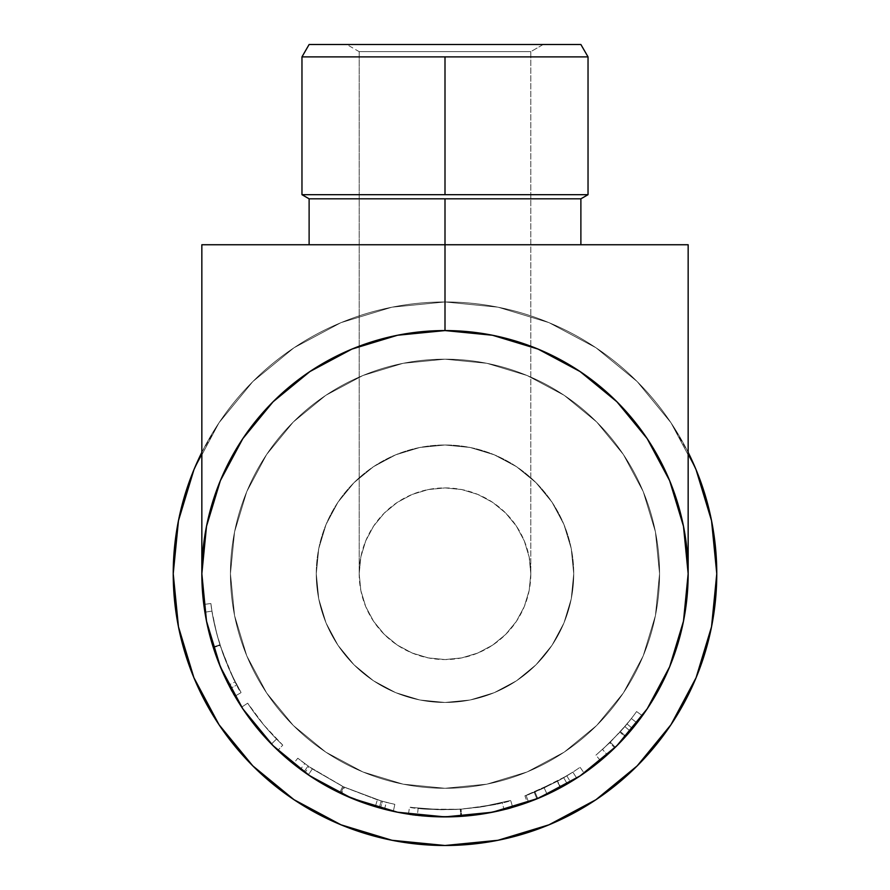 <?xml version="1.0" encoding="UTF-8"?>
<svg xmlns="http://www.w3.org/2000/svg" width="890" height="890" viewBox="0 0 890 890"><rect width="100%" height="100%" fill="white"/><g stroke="black" fill="none" stroke-linecap="round" stroke-linejoin="round"><path stroke-width="0.67" stroke-dasharray="4.45 3.34" d="M670.971 724.716L696.08 677.735L711.544 626.749L696.08 677.735L670.971 724.716L637.173 765.901L670.971 724.716L696.08 677.735L711.544 626.749L716.773 573.727A271.773 271.773 0 0 0 445 301.966A271.773 271.773 0 0 0 173.227 573.727A271.773 271.773 0 0 0 445 845.5A271.773 271.773 0 0 0 716.773 573.727A271.773 271.773 0 0 1 445 845.5A271.773 271.773 0 0 1 173.227 573.727L178.456 626.749L193.92 677.735L219.029 724.716L193.92 677.735L178.456 626.749L173.227 573.727A271.773 271.773 0 0 1 445 301.966A271.773 271.773 0 0 1 716.773 573.727L711.544 520.717L696.08 469.731L670.971 422.75L637.173 381.565L595.989 347.768L548.997 322.647L498.022 307.184L445 301.966L391.978 307.184L341.003 322.647L294.011 347.768L252.827 381.565L219.029 422.75L193.92 469.731L178.456 520.717L173.227 573.727L178.456 520.717L193.92 469.731L219.029 422.75L252.827 381.565L294.011 347.768L341.003 322.647L391.978 307.184L445 301.966L498.022 307.184L548.997 322.647L595.989 347.768L637.173 381.565L670.971 422.75L696.08 469.731L711.544 520.717L716.773 573.727A271.773 271.773 0 0 0 445 301.966A271.773 271.773 0 0 0 173.227 573.727A271.773 271.773 0 0 0 445 845.5A271.773 271.773 0 0 0 716.773 573.727L711.544 626.749L716.773 573.727L711.544 520.717L696.08 469.731L670.971 422.75L637.173 381.565L595.989 347.768L548.997 322.647L498.022 307.184L445 301.966L391.978 307.184L341.003 322.647L294.011 347.768L252.827 381.565L219.029 422.75L193.92 469.731L178.456 520.717L173.227 573.727L178.456 626.749L193.92 677.735L219.029 724.716L252.827 765.901M220.353 666.788L242.814 708.829L273.063 745.675L309.909 775.913L351.951 798.386L397.563 812.225L445 816.898L492.437 812.225L538.049 798.386L580.091 775.913L616.937 745.675L647.186 708.829L669.647 666.788L683.487 621.176L688.159 573.727L683.487 526.29L669.647 480.678L647.186 438.637L616.937 401.791L580.202 371.62L616.937 401.791L647.186 438.637L616.937 401.791L580.091 371.553L538.049 349.08L492.437 335.241L445 330.568L397.563 335.241L351.951 349.08L309.909 371.553L351.951 349.08L397.563 335.241L421.17 331.748L445 330.568L468.83 331.748L492.437 335.241L538.049 349.08L580.091 371.553L538.049 349.08L492.437 335.241L468.83 331.748L445 330.568L421.17 331.748L397.563 335.241L351.951 349.08L309.909 371.553L273.063 401.791L242.814 438.637L220.353 480.678L206.513 526.29L201.841 573.727A243.159 243.159 0 0 1 445 330.568A243.159 243.159 0 0 1 688.159 573.727A243.159 243.159 0 0 0 445 330.568A243.159 243.159 0 0 0 201.841 573.727A243.159 243.159 0 0 0 445 816.898A243.159 243.159 0 0 0 688.159 573.727A243.159 243.159 0 0 1 445 816.898A243.159 243.159 0 0 1 201.841 573.727L206.513 526.29L220.353 480.678L242.814 438.637L273.063 401.791L309.909 371.553L351.951 349.08L397.563 335.241L445 330.568L492.437 335.241L538.049 349.08L580.091 371.553L616.937 401.791L647.186 438.637L669.647 480.678L683.487 526.29L688.159 573.727L683.487 621.176L669.647 666.788L647.186 708.829L616.937 745.675L580.091 775.913L538.049 798.386L492.437 812.225L445 816.898L397.563 812.225L351.951 798.386L309.909 775.913L273.063 745.675L242.814 708.829L220.353 666.788L206.513 621.176L201.841 573.727L206.513 621.176L220.353 666.788L242.814 708.829L273.063 745.675L309.909 775.913L351.951 798.386L397.563 812.225L445 816.898L492.437 812.225L538.049 798.386L580.091 775.913L616.937 745.675L647.186 708.829L669.647 666.788L683.487 621.176L688.159 573.727L683.487 526.29L669.647 480.678L647.186 438.637L616.937 401.791L580.091 371.553L538.049 349.08L492.437 335.241L445 330.568L397.563 335.241L351.951 349.08L309.909 371.553L273.063 401.791L242.814 438.637L220.353 480.678L206.513 526.29L201.841 573.727A243.159 243.159 0 0 1 445 330.568A243.159 243.159 0 0 1 688.159 573.727A243.159 243.159 0 0 0 445 330.568A243.159 243.159 0 0 0 201.841 573.727A243.159 243.159 0 0 0 445 816.898A243.159 243.159 0 0 0 688.159 573.727A243.159 243.159 0 0 1 445 816.898A243.159 243.159 0 0 1 201.841 573.727L206.513 526.29L220.353 480.678L242.814 438.637L273.063 401.791L309.909 371.553L351.951 349.08L397.563 335.241L445 330.568L492.437 335.241L538.049 349.08L580.091 371.553L616.937 401.791L647.186 438.637L669.647 480.678L683.487 526.29L688.159 573.727L683.487 621.176L669.647 666.788L647.186 708.829L616.937 745.675L580.091 775.913L538.049 798.386L492.437 812.225L445 816.898L397.563 812.225L351.951 798.386L309.909 775.913L273.063 745.675L242.814 708.829L220.353 666.788L206.513 621.176L201.841 573.727L206.513 621.176L220.353 666.788L242.814 708.829L273.063 745.675L309.909 775.913L351.951 798.386L397.563 812.225L445 816.898L492.437 812.225L538.049 798.386L580.091 775.913L616.937 745.675L647.186 708.829L669.647 666.788L683.487 621.176L688.159 573.727L683.487 526.29L669.647 480.678L647.186 438.637L616.937 401.791L580.091 371.553L538.049 349.08L492.437 335.241L445 330.568L397.563 335.241L351.951 349.08L309.909 371.553L273.063 401.791L242.814 438.637L220.353 480.678L206.513 526.29L201.841 573.727A243.159 243.159 0 0 0 445 816.898A243.159 243.159 0 0 0 688.159 573.727L683.487 526.29L669.647 480.678L647.23 438.703L669.647 480.678L683.487 526.29L688.159 573.727A243.159 243.159 0 0 0 445 330.568A243.159 243.159 0 0 0 201.841 573.727L206.513 526.29L201.841 573.727L206.513 621.176L220.353 666.788L230.465 688.193L224.591 676.444L215.869 655.129L207.948 627.895L213.322 647.575L218.996 663.451M294.011 799.698L341.003 824.808L391.978 840.282L445 845.5L498.022 840.282L548.997 824.808L595.989 799.698L548.997 824.808L498.022 840.282L445 845.5L391.978 840.282L341.003 824.808L294.011 799.698L341.003 824.808L391.978 840.282L445 845.5L498.022 840.282L548.997 824.808L595.989 799.698M201.841 452.365A271.773 271.773 0 0 1 688.159 452.365L670.971 422.75L637.173 381.565L595.989 347.768L548.997 322.647L498.022 307.184L445 301.966L391.978 307.184L341.003 322.647L294.011 347.768L252.827 381.565L219.029 422.75L201.841 452.354M530.818 51.653L359.182 51.653L346.789 44.5L543.212 44.5L530.818 51.653L530.818 573.727L529.172 556.984L524.288 540.886L516.356 526.057L505.687 513.052L492.682 502.372L477.841 494.44L461.743 489.556L445 487.909L428.257 489.556L412.159 494.44L397.318 502.372L384.313 513.052L373.644 526.057L365.712 540.886L360.828 556.984L359.182 573.727L359.182 51.653L530.818 51.653L359.182 51.653L359.182 573.727L360.828 556.984L365.712 540.886L373.644 526.057L384.313 513.052L397.318 502.372L412.159 494.44L428.257 489.556L445 487.909L461.743 489.556L477.841 494.44L492.682 502.372L505.687 513.052L516.356 526.057L524.288 540.886L529.172 556.984L530.818 573.727A85.818 85.818 0 0 0 445 487.909A85.818 85.818 0 0 0 359.182 573.727L360.828 556.984L365.712 540.886L373.644 526.057L384.313 513.052L397.318 502.372L412.159 494.44L428.257 489.556L445 487.909L461.743 489.556L477.841 494.44L492.682 502.372L505.687 513.052L516.356 526.057L524.288 540.886L529.172 556.984L530.818 573.727L529.172 590.471L524.288 606.58L516.356 621.409L505.687 634.414L492.682 645.094L477.841 653.015L461.743 657.899L445 659.557L428.257 657.899L412.159 653.015L397.318 645.094L384.313 634.414L373.644 621.409L365.712 606.58L360.828 590.471L359.182 573.727A85.818 85.818 0 0 0 445 659.557A85.818 85.818 0 0 0 530.818 573.727L529.172 590.471L524.288 606.58L516.356 621.409L505.687 634.414L492.682 645.094L477.841 653.015L461.743 657.899L445 659.557L428.257 657.899L412.159 653.015L397.318 645.094L384.313 634.414L373.644 621.409L365.712 606.58L360.828 590.471L359.182 573.727L360.828 590.471L365.712 606.58L373.644 621.409L384.313 634.414L397.318 645.094L412.159 653.015L428.257 657.899L445 659.557L461.743 657.899L477.841 653.015L492.682 645.094L505.687 634.414L516.356 621.409L524.288 606.58L529.172 590.471L530.818 573.727L530.818 51.653L543.212 44.5L309.119 44.5L580.881 44.5L346.789 44.5L359.182 51.653L530.818 51.653M445 194.688L445 56.882L588.034 56.882L445 56.882L445 194.688L301.966 194.688L588.034 194.688L445 194.688M397.563 335.241L351.951 349.08L397.563 335.241L445 330.568L445 198.815L580.881 198.815L445 198.815L445 244.75L580.881 244.75L201.841 244.75L201.841 573.727L206.513 526.29L220.353 480.678L242.77 438.703M316.273 573.727A128.727 128.727 0 0 1 445 445A128.727 128.727 0 0 1 573.727 573.727A128.727 128.727 0 0 0 445 445A128.727 128.727 0 0 0 316.273 573.727L318.742 548.618L326.063 524.466L337.966 502.216L353.975 482.703L373.477 466.694L395.739 454.801L419.891 447.47L445 445L470.109 447.47L494.262 454.801L516.523 466.694L536.025 482.703L552.034 502.216L563.937 524.466L571.258 548.618L573.727 573.727L571.258 598.848L563.937 623L552.034 645.25L536.025 664.763L516.523 680.772L494.262 692.665L470.109 699.996L445 702.466L419.891 699.996L395.739 692.665L373.477 680.772L353.975 664.763L337.966 645.25L326.063 623L318.742 598.848L316.273 573.727A128.727 128.727 0 0 0 445 702.466A128.727 128.727 0 0 0 573.727 573.727A128.727 128.727 0 0 1 445 702.466A128.727 128.727 0 0 1 316.273 573.727L318.742 598.848L326.063 623L337.966 645.25L353.975 664.763L373.477 680.772L395.739 692.665L419.891 699.996L445 702.466L470.109 699.996L494.262 692.665L516.523 680.772L536.025 664.763L552.034 645.25L563.937 623L571.258 598.848L573.727 573.727L571.258 548.618L563.937 524.466L552.034 502.216L536.025 482.703L516.523 466.694L494.262 454.801L470.109 447.47L445 445L419.891 447.47L395.739 454.801L373.477 466.694L353.975 482.703L337.966 502.216L326.063 524.466L318.742 548.618L316.273 573.727M230.443 573.727A214.557 214.557 0 0 0 445 788.284A214.557 214.557 0 0 0 659.557 573.727A214.557 214.557 0 0 1 445 788.284A214.557 214.557 0 0 1 230.443 573.727L234.571 615.591L246.775 655.841L266.611 692.932L293.288 725.439L325.796 752.128L362.897 771.953L403.148 784.168L445 788.284L486.852 784.168L527.103 771.953L564.204 752.128L596.712 725.439L623.389 692.932L643.225 655.841L655.429 615.591L659.557 573.727L655.429 531.875L643.225 491.625L623.389 454.534L596.712 422.016L564.204 395.338L527.103 375.513L486.852 363.298L445 359.182L403.148 363.298L362.897 375.513L325.796 395.338L293.288 422.016L266.611 454.534L246.775 491.625L234.571 531.875L230.443 573.727A214.557 214.557 0 0 1 445 359.182A214.557 214.557 0 0 1 659.557 573.727A214.557 214.557 0 0 0 445 359.182A214.557 214.557 0 0 0 230.443 573.727L234.571 531.875L246.775 491.625L266.611 454.534L293.288 422.016L325.796 395.338L362.897 375.513L403.148 363.298L445 359.182L486.852 363.298L527.103 375.513L564.204 395.338L596.712 422.016L623.389 454.534L643.225 491.625L655.429 531.875L659.557 573.727L655.429 615.591L643.225 655.841L623.389 692.932L596.712 725.439L564.204 752.128L527.103 771.953L486.852 784.168L445 788.284L403.148 784.168L362.897 771.953L325.796 752.128L293.288 725.439L266.611 692.932L246.775 655.841L234.571 615.591L230.443 573.727M204.033 606.346L204.333 608.437L204.033 606.346M205.023 612.954L206.958 623.378L205.023 612.954M209.695 635.026L206.97 623.412L213.122 646.93L220.942 668.201L234.927 696.202L227.417 682.296L220.153 666.321L214.779 652.003L209.695 635.026M204.9 612.22L203.788 604.432L205.479 615.646L204.9 612.22L211.965 611.085C213.255 620.241 215.981 631.678 220.142 645.406L213.322 647.575C209.039 633.402 206.235 621.62 204.9 612.22C206.235 621.565 208.972 633.157 213.133 646.986C222.611 672.428 228.418 686.212 230.555 688.348L230.555 688.348C228.485 686.301 222.745 672.718 213.322 647.575L220.142 645.406C229.275 669.792 234.849 682.986 236.851 684.977L230.555 688.348L236.851 684.977C234.804 682.93 229.164 669.547 219.952 644.827L213.133 646.986L219.952 644.827C215.914 631.399 213.255 620.152 211.965 611.085L204.9 612.22L211.965 611.085L210.886 603.531L203.788 604.432L204.9 612.22L203.788 604.432L210.886 603.531C211.987 614.311 215.002 628.051 219.941 644.772L213.122 646.93C208.037 629.697 204.922 615.535 203.788 604.432C204.911 615.513 208.037 629.708 213.155 647.041C224.903 677.59 232.168 693.966 234.927 696.202L228.83 685.066C223.546 675.265 218.306 662.549 213.122 646.93L219.941 644.772C225.003 659.991 230.076 672.328 235.183 681.796L228.83 685.066L235.183 681.796L241.112 692.598L234.927 696.202L241.112 692.598C238.453 690.495 231.411 674.598 219.975 644.883L213.155 647.041L219.975 644.883C215.002 628.04 211.976 614.256 210.886 603.531L203.788 604.432L210.886 603.531L211.965 611.085L204.9 612.22M241.691 707.116A243.159 243.159 0 0 0 277.847 750.337A243.159 243.159 0 0 1 241.691 707.116A243.159 243.159 0 0 0 271.439 744.04A243.159 243.159 0 0 1 241.691 707.116A243.159 243.159 0 0 0 271.439 744.04A243.159 243.159 0 0 1 241.691 707.116L247.665 703.189L241.691 707.116A243.159 243.159 0 0 0 271.439 744.04L276.545 739.023A236.006 236.006 0 0 1 247.665 703.189L241.691 707.116A243.159 243.159 0 0 0 271.439 744.04L276.545 739.023A236.006 236.006 0 0 1 247.665 703.189L241.691 707.116A243.159 243.159 0 0 0 271.439 744.04L276.545 739.023A236.006 236.006 0 0 1 247.665 703.189L241.691 707.116A243.159 243.159 0 0 0 271.439 744.04L276.545 739.023A236.006 236.006 0 0 1 247.665 703.189L241.691 707.116L247.665 703.189L241.691 707.116L258.512 729.778L277.847 750.337L282.764 745.141L263.996 725.183L247.665 703.189L241.691 707.116L258.512 729.778L277.847 750.337L282.764 745.141L277.847 750.337L282.764 745.141L263.996 725.183L247.665 703.189L241.691 707.116M308.318 774.845L339.613 792.868A243.159 243.159 0 0 0 341.437 793.735L375.302 806.685L384.513 809.255A243.159 243.159 0 0 0 393.313 811.335L380.486 808.176A243.159 243.159 0 0 1 379.251 807.831L340.592 793.335L305.025 772.565A243.159 243.159 0 0 1 303.957 771.808L293.344 763.809A243.159 243.159 0 0 0 300.497 769.305L308.318 774.845L312.346 768.927L342.717 786.426L339.613 792.868A243.159 243.159 0 0 0 341.437 793.735L344.486 787.272L377.349 799.832L375.302 806.685L341.437 793.735L344.486 787.272A236.006 236.006 0 0 1 342.717 786.426L339.613 792.868L308.318 774.845L300.497 769.305L304.747 763.553L312.346 768.927L308.318 774.845M466.727 815.919L441.106 816.864L412.237 814.673L440.55 816.853L460.786 816.375L480.878 814.228L511.783 807.542L481.59 814.127L466.727 815.919M512.462 807.352L511.783 807.542L512.462 807.352M409.367 814.272L412.215 814.673L409.367 814.272M408.466 814.127L409.534 807.063C412.237 808.676 429.169 809.399 460.319 809.244L460.786 816.375C428.713 816.542 411.269 815.796 408.466 814.127C411.291 815.83 429.002 816.564 461.587 816.33C493.271 812.247 510.304 809.232 512.673 807.286C509.914 809.355 492.626 812.381 460.786 816.375L460.319 809.244C491.224 805.361 508.012 802.424 510.682 800.41L512.673 807.286L510.682 800.41C508.368 802.313 491.836 805.239 461.098 809.188L461.587 816.33L461.098 809.188C429.492 809.422 412.304 808.71 409.534 807.063L408.466 814.127M532.354 800.666L547.172 794.381L544.168 787.895L547.172 794.381L567.286 783.912L563.693 777.727L544.168 787.895L526.079 795.382C528.96 794.837 539.418 790.12 557.463 781.22L524.911 795.805L527.325 802.535A243.159 243.159 0 0 0 537.693 798.53L534.968 791.922L566.819 775.869L570.512 781.999A243.159 243.159 0 0 0 584.174 773.132A243.159 243.159 0 0 1 567.286 783.912L547.172 794.381L528.538 802.09L546.794 794.559L560.867 787.517L527.325 802.535A243.159 243.159 0 0 0 537.693 798.53L570.512 781.999A243.159 243.159 0 0 0 576.709 778.138L572.837 772.12A236.006 236.006 0 0 1 566.819 775.869L570.512 781.999L537.693 798.53L534.968 791.922A236.006 236.006 0 0 1 524.911 795.805L527.325 802.535L560.867 787.517C542.288 796.672 531.508 801.534 528.538 802.09L530.017 801.545M624.146 738.155L615.313 747.289L610.306 742.182L595.922 755.176L610.306 742.182L615.313 747.289L600.494 760.672L595.922 755.176L609.75 742.727L595.922 755.176L600.494 760.672L614.734 747.845L609.75 742.727L624.847 726.552A236.006 236.006 0 0 0 636.595 711.555A236.006 236.006 0 0 1 624.847 726.552L630.298 731.191L624.847 726.552L609.75 742.727L614.734 747.845L630.298 731.191A243.159 243.159 0 0 0 642.391 715.727L636.595 711.555A236.006 236.006 0 0 1 619.941 732.147L602.519 749.48L607.292 754.809L625.77 736.364L637.018 722.925A243.159 243.159 0 0 0 642.391 715.727A243.159 243.159 0 0 1 630.298 731.191L616.659 745.965L600.706 760.505L617.593 745.019L632.534 728.51A243.159 243.159 0 0 0 637.018 722.925L631.366 718.53A236.006 236.006 0 0 1 627.027 723.959L632.534 728.51A243.159 243.159 0 0 0 637.018 722.925L631.366 718.53L637.018 722.925A243.159 243.159 0 0 0 642.391 715.727L636.595 711.555A236.006 236.006 0 0 1 631.366 718.53L637.018 722.925L631.366 718.53A236.006 236.006 0 0 1 627.027 723.959L632.534 728.51M647.186 438.637L616.937 401.791L647.186 438.637L669.647 480.678L683.487 526.29L688.159 573.727L688.159 244.75L688.159 573.727L683.487 526.29L669.647 480.678L647.219 438.703M580.091 371.553L538.049 349.08L580.091 371.553L616.937 401.791L580.191 371.608M309.909 371.553L273.063 401.791L309.909 371.553L351.951 349.08L309.909 371.553L273.063 401.791L242.814 438.637L273.063 401.791L309.798 371.62M242.814 438.637L220.353 480.678L242.814 438.637L273.063 401.791L242.814 438.637L220.353 480.678L206.513 526.29L201.841 573.727L201.841 244.75L445 244.75L445 330.568L492.437 335.241L538.049 349.08L492.437 335.241M211.965 611.085L210.886 603.531L211.965 611.085M213.2 618.116L217.193 635.393L222.611 652.737L231.077 673.419L236.495 684.31L228.463 667.6L222.789 653.238L217.305 635.816L213.2 618.116M211.13 605.411L212.076 611.797L211.13 605.411M213.967 621.921L212.087 611.819L216.615 633.224L223.223 654.462L231.567 674.453L241.001 692.409L231.534 674.398L223.557 655.374L218.184 638.953L213.967 621.921M247.665 703.189A236.006 236.006 0 0 0 282.764 745.141A236.006 236.006 0 0 1 247.665 703.189A236.006 236.006 0 0 0 276.545 739.023A236.006 236.006 0 0 1 247.665 703.189A236.006 236.006 0 0 0 276.545 739.023A236.006 236.006 0 0 1 247.665 703.189M304.747 763.553A236.006 236.006 0 0 1 297.805 758.213L293.344 763.809A243.159 243.159 0 0 0 300.497 769.305L304.747 763.553A236.006 236.006 0 0 1 297.805 758.213L293.344 763.809L303.957 771.808L308.107 765.979L297.805 758.213L308.107 765.979L303.957 771.808A243.159 243.159 0 0 0 305.025 772.565L309.142 766.713A236.006 236.006 0 0 1 308.107 765.979A236.006 236.006 0 0 0 309.142 766.713L305.025 772.565L340.592 793.335L343.662 786.871L309.142 766.713L343.662 786.871L340.592 793.335L379.251 807.831L381.187 800.944L343.662 786.871L381.187 800.944L379.251 807.831A243.159 243.159 0 0 0 380.486 808.176L382.377 801.278A236.006 236.006 0 0 1 381.187 800.944A236.006 236.006 0 0 0 382.377 801.278L380.486 808.176L393.313 811.335L394.837 804.349L382.377 801.278L394.837 804.349A236.006 236.006 0 0 1 386.293 802.324L384.513 809.255A243.159 243.159 0 0 0 393.313 811.335L394.837 804.349A236.006 236.006 0 0 1 386.293 802.324L384.513 809.255L375.302 806.685L377.349 799.832L386.293 802.324L377.349 799.832L344.486 787.272A236.006 236.006 0 0 1 342.717 786.426L312.346 768.927L304.747 763.553M456.036 809.477L480.511 807.052L509.814 800.666L479.821 807.163L460.319 809.244L440.706 809.7L413.16 807.586L441.262 809.711L456.036 809.477M410.412 807.197L413.194 807.586L410.412 807.197M510.471 800.477L509.814 800.666L510.471 800.477M456.548 809.455L437.268 809.611L421.326 808.554L437.135 809.611L456.548 809.455M418.934 808.298L421.293 808.543L418.934 808.298M418.178 808.209L417.366 815.318C419.947 816.453 434.531 816.798 461.142 816.352C487.186 813.349 501.471 811.102 504.007 809.622L502.272 802.691L483.837 806.518L460.664 809.221L483.704 806.551L502.272 802.691C499.846 804.115 485.984 806.284 460.664 809.221L461.142 816.352L460.664 809.221C434.821 809.655 420.659 809.322 418.178 808.209C420.825 809.322 434.988 809.655 460.664 809.221L461.142 816.352C434.676 816.809 420.091 816.464 417.366 815.318L418.178 808.209M460.664 809.221C486.107 806.262 499.969 804.093 502.272 802.691L504.007 809.622C501.649 811.068 487.364 813.304 461.142 816.352L460.664 809.221M526.079 795.382L528.538 802.09L526.079 795.382L544.168 787.895L563.693 777.727L567.286 783.912A243.159 243.159 0 0 0 584.174 773.132L580.08 767.269A236.006 236.006 0 0 1 572.837 772.12L576.709 778.138A243.159 243.159 0 0 0 584.174 773.132L580.08 767.269A236.006 236.006 0 0 1 563.693 777.727A236.006 236.006 0 0 0 580.08 767.269A236.006 236.006 0 0 1 566.819 775.869L534.968 791.922A236.006 236.006 0 0 1 524.911 795.805L557.463 781.22L560.867 787.517L557.463 781.22L541.131 789.274L526.079 795.382M534.345 792.178L536.37 791.332L534.345 792.178M538.928 790.242L557.529 781.186L572.837 772.12A236.006 236.006 0 0 1 557.151 781.387L538.928 790.242M536.915 798.853L534.211 792.234L536.915 798.853L560.934 787.472L557.529 781.186L534.211 792.234L557.151 781.387L560.555 787.683A243.159 243.159 0 0 0 576.709 778.138L572.837 772.12L557.529 781.186L560.934 787.472L576.709 778.138L572.837 772.12A236.006 236.006 0 0 1 557.151 781.387L560.555 787.683L538.895 798.03M537.471 798.619L560.555 787.683A243.159 243.159 0 0 0 576.709 778.138L560.934 787.472L537.471 798.619M610.306 742.182L627.027 723.959L610.306 742.182M620.452 731.58L631.366 718.53L620.452 731.58L602.519 749.48L620.452 731.58L625.77 736.364L620.452 731.58M631.366 718.53L637.018 722.925L631.366 718.53A236.006 236.006 0 0 1 619.941 732.147L625.247 736.942A243.159 243.159 0 0 0 637.018 722.925L631.366 718.53M625.247 736.942L607.292 754.809L602.519 749.48L619.941 732.147L625.247 736.942A243.159 243.159 0 0 0 637.018 722.925L625.77 736.364L607.714 754.42L625.247 736.942M503.829 809.666L503.251 809.811L503.829 809.666M496.264 811.424L503.262 809.811L484.872 813.605L465.337 816.041L492.036 812.303M461.142 816.352L456.904 816.597L461.142 816.352M445 816.898L417.366 815.318L437.034 816.764L452.654 816.775M220.353 480.678L206.513 526.29L220.353 480.678M688.159 244.75L445 244.75L688.159 244.75M445 244.75L309.119 244.75L445 244.75M309.119 198.815L445 198.815L309.119 198.815M301.966 56.882L445 56.882L301.966 56.882"/><path stroke-width="1.33" d="M670.971 724.716L637.173 765.901L595.989 799.698L637.173 765.901L595.989 799.698L637.173 765.901L670.971 724.716L696.08 677.735L711.544 626.749L716.773 573.727L711.544 520.717L696.08 469.731L688.159 452.354A271.773 271.773 0 0 1 445 845.5A271.773 271.773 0 0 1 173.227 573.727L178.456 626.749L193.92 677.735L219.029 724.716L252.827 765.901L294.011 799.698L252.827 765.901L294.011 799.698L252.827 765.901L219.029 724.716L252.827 765.901M173.227 573.727A271.773 271.773 0 0 1 201.841 452.365L193.92 469.731L178.456 520.717L173.227 573.727M595.989 799.698L548.997 824.808L498.022 840.282L445 845.5L391.978 840.282L341.003 824.808L294.011 799.698M588.034 56.882L580.881 44.5L309.119 44.5L301.966 56.882L588.034 56.882L445 56.882L445 194.688L301.966 194.688L309.119 198.815L580.881 198.815L588.034 194.688L445 194.688L588.034 194.688L580.881 198.815L445 198.815L445 244.75L688.159 244.75L688.159 573.727A243.159 243.159 0 0 1 445 816.898A243.159 243.159 0 0 1 201.841 573.727A243.159 243.159 0 0 1 445 330.568A243.159 243.159 0 0 1 688.159 573.727L683.487 621.176L669.647 666.788L647.186 708.829L616.937 745.675L580.091 775.913L538.049 798.386L492.437 812.225L445 816.898L397.563 812.225L351.951 798.386L309.909 775.913L273.063 745.675L242.814 708.829L220.353 666.788L206.513 621.176L201.841 573.727L206.513 526.29L220.353 480.678L242.814 438.637L273.063 401.791L309.909 371.553L351.951 349.08L397.563 335.241L445 330.568L492.437 335.241L538.049 349.08L580.091 371.553L616.937 401.791L647.186 438.637L669.647 480.678L683.487 526.29L688.159 573.727L688.159 244.75L445 244.75L445 330.568L445 244.75L201.841 244.75L445 244.75L445 198.815L309.119 198.815L301.966 194.688L445 194.688L445 56.882L301.966 56.882L309.119 44.5L580.881 44.5L588.034 56.882L588.034 194.688M218.962 663.361L220.431 666.988M445.078 330.568L397.563 335.241M530.017 801.545L532.354 800.666M538.895 798.03L536.915 798.853M632.534 728.51L624.146 738.155M491.58 812.392L496.264 811.424M452.687 816.775L444.511 816.898M492.437 335.241L445 330.568M201.841 573.727L201.841 244.75L201.841 573.727M580.881 244.75L580.881 198.815M309.119 244.75L309.119 198.815M301.966 194.688L301.966 56.882"/></g></svg>

